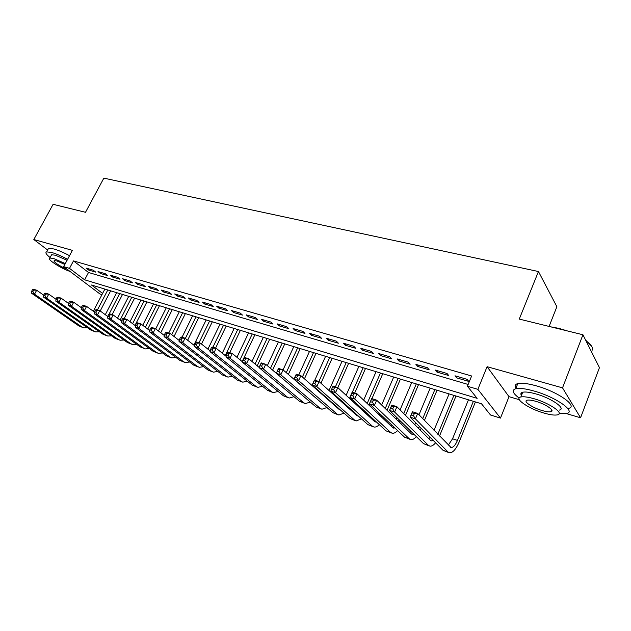<?xml version="1.0" encoding="UTF-8"?>
<svg xmlns="http://www.w3.org/2000/svg" width="631" height="631" viewBox="0 0 631 631"><rect width="100%" height="100%" fill="white"/><g stroke="black" fill="none" stroke-linecap="round" stroke-linejoin="round"><path stroke-width="0.95" d="M101.97 294.645L100.053 294.054L63.676 266.645L69.505 268.372L84.633 279.817L477.139 398.35L467.413 386.243L477.872 389.343L500.486 418.093L490.532 415.009L481.508 403.785L91.495 285.007L102.601 293.423M549.096 326.424L556.873 306.705L538.448 271.527L103.847 178.139L85.508 212.284L53.099 204.31L33.822 239.528L47.625 250.01M538.448 271.527L519.266 319.081L582.941 334.761L599.45 367.652L580.567 417.785L562.529 387.86L487.085 366.69L477.872 389.343M487.085 366.69L509.004 396.67L519.329 399.715M566.338 413.589L580.567 417.785M509.004 396.67L500.486 418.093M582.941 334.761L562.529 387.86M93.222 270.178L86.1 268.096L88.592 270.029L95.699 272.111L93.222 270.178M105.267 273.696L98.01 271.575L100.487 273.507L107.735 275.637L105.267 273.696M117.563 277.285L110.157 275.124L112.618 277.064L120.008 279.225L117.563 277.285M130.096 280.945L122.54 278.736L124.985 280.685L132.526 282.893L130.096 280.945M142.89 284.676L135.184 282.428L137.605 284.384L145.296 286.64L142.89 284.676M155.936 288.493L148.072 286.19L150.478 288.154L158.326 290.457L155.936 288.493M169.266 292.382L161.236 290.039L163.618 292.003L171.632 294.354L169.266 292.382M182.864 296.349L174.669 293.959L177.027 295.931L185.206 298.329L182.864 296.349M196.754 300.403L188.385 297.966L190.72 299.946L199.073 302.391L196.754 300.403M210.943 304.552L202.393 302.052L204.704 304.039L213.231 306.54L210.943 304.552M225.433 308.78L216.701 306.232L218.981 308.228L227.696 310.775L225.433 308.78M240.245 313.102L231.325 310.499L233.573 312.503L242.478 315.106L240.245 313.102M255.381 317.527L246.264 314.861L248.48 316.865L257.582 319.531L255.381 317.527M270.857 322.047L261.534 319.318L263.719 321.329L273.026 324.058L270.857 322.047M286.687 326.661L277.151 323.877L279.304 325.896L288.817 328.68L286.687 326.661M302.872 331.393L293.115 328.546L295.229 330.565L304.962 333.413L302.872 331.393M319.436 336.228L309.45 333.31L311.525 335.337L321.487 338.255L319.436 336.228M336.386 341.174L326.164 338.192L328.199 340.219L338.39 343.209L336.386 341.174M353.731 346.238L343.272 343.185L345.267 345.22L355.695 348.28L353.731 346.238M371.493 351.428L360.79 348.304L362.73 350.339L373.41 353.47L371.493 351.428M389.69 356.744L378.726 353.541L380.619 355.576L391.559 358.787L389.69 356.744M408.336 362.186L397.096 358.905L398.934 360.948L410.142 364.229L408.336 362.186M427.439 367.763L415.924 364.395L417.706 366.445L429.19 369.805L427.439 367.763M447.024 373.481L435.216 370.034L436.944 372.077L448.712 375.532L447.024 373.481M467.413 386.243L471.617 375.989L73.488 260.903L88.506 272.482L468.139 384.468M467.114 379.341L454.998 375.808L456.663 377.859L468.73 381.392L467.114 379.341M63.676 266.645L72.391 250.349L33.822 239.528M73.488 260.903L69.505 268.372M88.506 272.482L84.633 279.817M457.238 376.462L456.663 377.859M437.52 370.705L436.944 372.077M418.282 365.089L417.706 366.445M399.51 359.607L398.934 360.948M381.195 354.259L380.619 355.576M363.306 349.038L362.73 350.339M345.843 343.934L345.267 345.22M328.775 338.957L328.199 340.219M312.1 334.083L311.525 335.337M295.805 329.327L295.229 330.565M279.872 324.673L279.304 325.896M264.294 320.122L263.719 321.329M249.048 315.674L248.48 316.865M234.14 311.32L233.573 312.503M219.549 307.06L218.981 308.228M205.264 302.896L204.704 304.039M191.28 298.81L190.72 299.946M177.587 294.811L177.027 295.931M164.178 290.891L163.618 292.003M151.038 287.058L150.478 288.154M138.157 283.295L137.605 284.384M125.537 279.612L124.985 280.685M113.17 275.999L112.618 277.064M101.039 272.458L100.487 273.507M89.145 268.987L88.592 270.029M413.471 415.655L414.386 413.486L412.288 412.808L411.373 414.977L413.471 415.655L415.403 418.858L410.15 417.138L412.429 411.735L417.683 413.431L415.403 418.858L448.002 452.009L449.453 452.813C452.75 452.9 455.968 449.343 459.092 442.15L475.427 401.931M473.376 401.308L457.467 440.406C455.385 445.194 453.247 447.56 451.055 447.505L417.683 413.431L414.386 413.486M468.454 399.809L452.553 438.774L448.302 445.123M411.373 414.977L410.15 417.138L443.049 450.321L448.775 452.585M412.429 411.735L412.288 412.808M550.887 326.866L558.782 328.341L567.356 330.92M585.607 340.07L591.626 346.238M592.391 350.079C593.227 347.657 591.073 344.534 585.931 340.724M561.172 329.398L555.69 328.049M559.161 413.62L566.378 413.581C576.931 411.885 555.935 397.025 533.976 391.015C525.576 388.664 519.502 387.899 515.756 388.712C511.504 390.092 512.632 393.2 519.139 398.035M568.342 408.423C578.919 406.616 557.985 391.701 536.027 385.77C527.626 383.459 521.553 382.725 517.791 383.577C515.125 384.318 514.525 385.841 515.984 388.144M521.443 395.471C520.37 393.823 520.796 392.742 522.72 392.237C525.449 391.654 529.843 392.214 535.916 393.918C551.652 398.256 566.717 408.888 559.161 410.134M543.725 412.989C549.917 414.796 554.452 415.435 557.339 414.882C564.879 413.707 549.775 403.114 534.039 398.729C527.966 397.002 523.572 396.418 520.851 396.97C513.508 398.311 528.36 408.588 543.725 412.989M535.806 401.332C531.878 400.204 529.03 399.825 527.256 400.18C522.507 401.024 532.107 407.681 542.053 410.521C546.028 411.68 548.931 412.082 550.768 411.727C555.603 410.947 545.902 404.155 535.806 401.332M521.174 393.05L522.129 393.728M72.013 208.964L80.405 211.03M76.564 210.084L73.772 209.397M67.604 259.302C61.68 256.139 56.467 253.891 51.947 252.55L46.615 251.872C45.014 252.534 46.181 254.419 50.101 257.543M69.536 255.689C63.621 252.534 58.407 250.286 53.887 248.961L48.54 248.322L47.861 249.568M51.135 255.626L51.616 254.743L55.481 255.232L67.083 260.28M65.316 263.584L53.706 258.529L49.841 258.016C46.031 258.734 60.584 268.341 70.088 271.472M64.843 264.46L56.924 260.95L54.416 260.619C52.042 261.053 60.726 266.905 66.949 269.106M439.515 436.029L456 396.016M453.886 395.369L437.827 434.286M449.083 393.91L434.002 430.326M433.284 440.47L431.462 440.88L430.445 440.32L396.899 406.719L394.627 412.059L428.378 445.305L429.877 446.125C431.62 446.401 433.529 445.289 435.595 442.796M430.2 437.362L428.78 438.648M392.703 408.896L394.627 412.059L389.516 410.387L391.796 405.063L396.899 406.719L393.618 406.758L391.567 406.096L390.652 408.225L392.703 408.896L393.618 406.758M390.652 408.225L389.516 410.387L423.551 443.656L429.175 445.888M391.796 405.063L391.567 406.096M420.333 430.192L421.161 428.244M424.434 420.42L437.038 390.242M434.862 389.579L422.707 418.637M419.418 426.485L418.582 428.441M430.176 388.152L418.992 414.796M415.671 422.707L414.843 424.687M413.881 434.199L412.351 434.42L411.309 433.852L376.675 400.172L374.396 405.441L409.243 438.774L410.781 439.602C412.493 439.886 414.354 438.9 416.373 436.636M410.947 431.336L409.732 432.322M372.487 402.31L374.396 405.441L369.427 403.808L371.706 398.571L376.675 400.172L373.394 400.204L371.407 399.557L370.492 401.663L372.487 402.31L373.394 400.204M370.492 401.663L369.427 403.808L404.534 437.165L410.063 439.35M371.706 398.571L371.407 399.557M401.624 424.442L402.31 422.896M405.512 415.34L418.519 384.602M416.286 383.924L403.73 413.557M400.511 421.137L399.817 422.675M411.712 382.528L400.078 409.898M396.828 417.533L396.15 419.118M394.927 428.039L392.632 427.542L356.98 393.807L354.701 398.989L390.565 432.393L392.151 433.229C393.831 433.529 395.653 432.645 397.617 430.594M392.159 425.404L391.141 426.138M352.792 395.897L354.701 398.989L349.858 397.404L352.13 392.237L356.98 393.807L353.707 393.823L351.767 393.192L350.852 395.266L352.792 395.897L353.707 393.823M350.852 395.266L349.858 397.404L385.975 430.823L391.409 432.976M352.13 392.237L351.767 393.192M387.063 410.284L400.433 379.097M398.153 378.403L385.233 408.494M393.689 377.038L381.637 404.999M378.458 412.39L377.922 413.628M382.078 415.829L381.495 417.004M376.407 421.973L374.404 421.382L337.79 387.6L335.518 392.711L372.345 426.17L373.962 427.013C375.611 427.321 377.401 426.532 379.318 424.663M373.812 419.576L373 420.096M332.64 386.992L333.065 386.077L337.79 387.6L332.64 386.992L331.725 389.035L333.618 389.65L334.525 387.608M333.618 389.65L335.518 392.711L330.794 391.165L367.857 424.631L373.205 426.761M383.372 418.779L383.932 417.588M330.794 391.165L331.725 389.035M369.08 405.26L369.624 403.998M371.943 398.65L382.765 373.718M380.438 373.008L367.195 403.469M376.076 371.675L363.661 400.133M360.538 407.287L360.135 408.218M364.071 410.56L363.614 411.428M358.305 416.01L356.61 415.372L319.089 381.558L316.817 386.59L354.551 420.088L356.2 420.948L361.445 418.85M355.9 413.841L355.285 414.181M313.993 380.95L314.483 380.067L319.089 381.558L313.993 380.95L313.086 382.97L314.924 383.569L315.839 381.55M314.924 383.569L316.817 386.59L312.219 385.084L350.166 418.59L355.434 420.68M365.546 413.21L365.988 412.327M312.219 385.084L313.086 382.97M351.522 400.275L351.94 399.328M354.693 393.066L365.507 368.457M363.125 367.731L352.319 392.301M350.008 397.546L349.59 398.492M358.865 366.437L346.127 395.298M343.059 402.239L342.759 402.893M346.498 405.347L346.143 405.946M340.574 410.126L339.226 409.495L300.861 375.658L298.597 380.627L337.167 414.157L338.855 415.017L343.998 413.147M338.397 408.202L337.987 408.407M295.821 375.066L296.373 374.215L300.861 375.658L295.821 375.066L294.914 377.046L296.712 377.638L297.619 375.65M296.712 377.638L298.597 380.627L294.109 379.16L332.892 412.69L338.074 414.748M348.138 407.736L348.462 407.121M294.109 379.16L294.914 377.046M334.391 395.353L334.69 394.683M337.822 387.631L348.627 363.322M346.214 362.58L335.416 386.835M332.711 392.9L332.419 393.57M342.041 361.311L329.011 390.502M323.175 404.29L283.082 369.916L280.819 374.806L320.193 408.36L321.913 409.227L326.953 407.555M325.99 397.246L325.793 397.648M278.097 369.324L278.705 368.496L283.082 369.916L278.097 369.324L277.19 371.28L278.941 371.848L279.849 369.892M278.941 371.848L280.819 374.806L276.449 373.378L316.013 406.924L321.116 408.959M276.449 373.378L277.19 371.28M317.661 390.486L317.85 390.061M320.927 383.214L332.135 358.298M329.674 357.548L318.892 381.495M315.831 388.278L315.642 388.704M325.596 356.302L314.814 380.177M312.495 385.328L312.298 385.754M305.822 398.287L265.738 364.308L263.482 369.135L303.606 402.688L305.357 403.572L310.294 402.081M260.808 363.724L261.471 362.928L265.738 364.308L260.808 363.724L259.909 365.649L261.613 366.209L262.52 364.276M261.613 366.209L263.482 369.135L259.215 367.739L299.52 401.292L304.544 403.296M259.215 367.739L259.909 365.649M304.442 378.821L315.997 353.384M313.497 352.619L302.391 377.015M309.513 351.404L298.755 374.98M243.945 358.258L243.045 360.159L244.71 360.703L245.609 358.794L243.945 358.258L244.654 357.485L248.819 358.834L246.571 363.598L287.397 397.151L289.172 398.035L294.014 396.71M259.278 367.55L248.819 358.834L245.609 358.794M244.71 360.703L246.571 363.598L242.407 362.233L283.398 395.787L288.351 397.759M242.407 362.233L243.045 360.159M288.335 374.451L300.222 348.572M297.682 347.799L286.253 372.653M293.786 346.616L283.043 369.9M227.475 352.918L226.584 354.796L228.209 355.332L229.108 353.447L227.475 352.918L228.233 352.177L232.303 353.494L230.063 358.195L271.543 391.741L273.349 392.632L278.097 391.449M242.517 361.863L232.303 353.494L229.108 353.447M228.209 355.332L230.063 358.195L225.993 356.862L267.639 390.408L272.513 392.348M225.993 356.862L226.584 354.796M272.6 370.121L284.778 343.871M282.207 343.09L270.478 368.323M278.389 341.931L267.331 365.657M211.409 347.713L210.509 349.566L212.103 350.079L212.994 348.225L211.409 347.713L212.205 346.995L216.181 348.28L213.941 352.918L256.044 386.448L257.874 387.339L262.535 386.298M226.15 356.326L216.181 348.28L212.994 348.225M212.103 350.079L213.941 352.918L209.973 351.617L252.226 385.139L257.03 387.055M209.973 351.617L210.509 349.566M257.219 365.83L269.666 339.273M267.063 338.476L255.066 364.04M263.332 337.34L251.974 361.468M195.705 342.625L194.813 344.455L196.367 344.96L197.258 343.13L195.705 342.625L196.549 341.939L200.429 343.193L198.205 347.768L240.884 381.266L242.738 382.165L247.313 381.242M210.155 350.923L200.429 343.193L197.258 343.13M196.367 344.96L198.205 347.768L194.324 346.498L237.146 379.988L241.886 381.873M194.324 346.498L194.813 344.455M242.178 361.587L254.877 334.769M252.242 333.965L239.993 359.796M248.59 332.852L236.964 357.312M180.371 337.656L179.48 339.462L181.002 339.951L181.894 338.145L180.371 337.656L181.255 336.993L185.049 338.216L182.824 342.736L226.056 376.202L227.925 377.109L232.413 376.289M194.529 345.646L185.049 338.216L181.894 338.145M181.002 339.951L182.824 342.736L179.038 341.497L222.396 374.948L227.065 376.81M179.038 341.497L179.48 339.462M229.731 352.666L240.395 330.352M237.737 329.548L225.259 355.608M234.156 328.459L222.278 353.202M165.393 332.797L164.502 334.58L165.985 335.061L166.876 333.278L165.393 332.797L166.316 332.158L170.015 333.357L167.807 337.814L211.535 371.241L213.436 372.156L217.837 371.438M179.259 340.503L170.015 333.357L166.876 333.278M165.985 335.061L167.807 337.814L164.099 336.607L207.954 370.018L212.56 371.856M164.099 336.607L164.502 334.58M215.581 348.091L226.213 326.038M223.524 325.217L212.899 347.224M220.022 324.153L207.922 349.14M150.746 328.057L149.862 329.816L151.314 330.289L152.197 328.522L150.746 328.057L151.708 327.434L155.329 328.609L153.12 333.01L197.329 366.39L199.246 367.305L203.568 366.674M164.32 335.479L155.329 328.609L152.197 328.522M151.314 330.289L153.12 333.01L149.5 331.827L193.827 365.191L198.363 367.005M149.5 331.827L149.862 329.816M201.502 344.045L212.316 321.81M209.61 320.982L199.01 342.728M206.171 319.933L193.867 345.125M136.43 323.411L135.547 325.154L136.966 325.612L137.842 323.877L136.43 323.411L137.424 322.82L140.965 323.963L138.765 328.309L183.424 361.642L185.356 362.557L189.6 362.013M149.721 330.573L140.965 323.963L137.842 323.877M136.966 325.612L138.765 328.309L135.223 327.15L179.985 360.467L184.465 362.257M135.223 327.15L135.547 325.154M187.628 340.235L198.71 317.661M195.973 316.825L185.348 338.453M192.613 315.808L182.043 337.246M122.43 318.876L121.546 320.595L122.935 321.045L123.81 319.325L122.43 318.876L123.455 318.3L126.918 319.42L124.725 323.719L169.802 356.988L171.75 357.911L175.915 357.438M135.444 325.785L126.918 319.42L123.81 319.325M122.935 321.045L124.725 323.719L121.262 322.583L166.442 355.837L170.851 357.603M121.262 322.583L121.546 320.595M174.053 336.473L185.372 313.599M182.619 312.763L171.742 334.69M179.314 311.753L168.785 332.955M108.729 314.435L107.854 316.139L109.21 316.581L110.086 314.877L108.729 314.435L109.786 313.883L113.178 314.979L110.993 319.223L156.456 352.429L158.42 353.352L162.514 352.95M121.475 321.108L113.178 314.979L110.086 314.877M109.21 316.581L110.993 319.223L107.609 318.111L153.167 351.301L157.521 353.044M107.609 318.111L107.854 316.139M160.755 332.75L172.302 309.616M169.526 308.772L158.428 330.975M166.292 307.786L155.715 328.901M95.336 310.097L94.461 311.769L95.786 312.203L96.661 310.531L95.336 310.097L96.417 309.561L99.737 310.633L97.56 314.822L143.387 347.965L145.367 348.896L149.389 348.557M107.806 316.533L99.737 310.633L96.661 310.531M95.786 312.203L97.56 314.822L94.248 313.741L140.161 346.861L144.46 348.58M94.248 313.741L94.461 311.769M147.733 329.074L159.485 305.719M156.693 304.868L145.382 327.3M153.522 303.897L142.716 325.288M82.219 305.846L81.352 307.502L82.653 307.928L83.521 306.272L82.219 305.846L83.339 305.333L86.581 306.382L84.412 310.523L130.578 343.587L132.573 344.518L136.525 344.242M94.429 312.061L86.581 306.382L83.521 306.272M82.653 307.928L84.412 310.523L81.17 309.458L127.415 342.515L131.658 344.21M81.17 309.458L81.352 307.502M134.979 325.438L146.92 301.894M144.105 301.034L132.613 323.671M140.997 300.088L129.994 321.715M69.386 301.689L68.527 303.33L69.796 303.74L70.656 302.099L69.386 301.689L70.53 301.192L73.709 302.217L71.548 306.311L118.029 339.304L120.032 340.235L123.913 340.006M81.336 307.691L73.709 302.217L70.656 302.099M69.796 303.74L71.548 306.311L68.377 305.27L114.929 338.248L119.117 339.92M68.377 305.27L68.527 303.33M124.173 318.537L134.6 298.14M131.769 297.272L120.095 320.083M128.724 296.349L117.524 318.19M56.822 297.619L55.962 299.236L57.208 299.638L58.068 298.021L56.822 297.619L57.989 297.138L61.097 298.14L58.951 302.186L105.724 335.1L107.743 336.031L111.553 335.85M68.519 303.416L61.097 298.14L58.068 298.021M57.208 299.638L58.951 302.186L55.843 301.168L102.687 334.059L106.82 335.716M55.843 301.168L55.962 299.236M112.121 314.64L122.509 294.456M119.669 293.589L108.982 314.309M116.68 292.681L105.298 314.703M44.517 293.628L43.657 295.229L44.88 295.623L45.74 294.022L44.517 293.628L45.708 293.163L48.753 294.149L46.615 298.147L93.656 330.983L95.691 331.914L99.43 331.78M55.962 299.228L48.753 294.149L45.74 294.022M44.88 295.623L46.615 298.147L43.571 297.154L90.675 329.966L94.76 331.598M43.571 297.154L43.657 295.229M100.211 310.98L110.654 290.844M107.791 289.976L97.45 309.892M104.864 289.085L93.317 311.257M32.465 289.724L31.613 291.309L32.804 291.696L33.656 290.11L32.465 289.724L33.68 289.274L36.661 290.236L34.531 294.196L81.825 326.937L83.868 327.875L87.543 327.781M43.697 295.158L36.661 290.236L33.656 290.11M32.804 291.696L34.531 294.196L31.55 293.218L78.907 325.943L82.937 327.552M31.55 293.218L31.613 291.309M457.467 440.406L452.553 438.774M448.002 452.009L443.049 450.321M437.969 433.931L437.251 433.694M428.378 445.305L423.551 443.656M418.952 427.613L417.17 427.021M409.243 438.774L404.534 437.165M400.385 421.445L397.593 420.514M390.565 432.393L385.975 430.823M381.321 415.111L378.505 414.173M372.345 426.17L367.857 424.631M362.091 408.722L360.191 408.091M354.551 420.088L350.166 418.59M337.167 414.157L332.892 412.69M320.193 408.36L316.013 406.924M303.606 402.688L299.52 401.292M287.397 397.151L283.398 395.787M271.543 391.741L267.639 390.408M256.044 386.448L252.226 385.139M240.884 381.266L237.146 379.988M226.056 376.202L222.396 374.948M211.535 371.241L207.954 370.018M197.329 366.39L193.827 365.191M183.424 361.642L179.985 360.467M169.802 356.988L166.442 355.837M156.456 352.429L153.167 351.301M143.387 347.965L140.161 346.861M130.578 343.587L127.415 342.515M118.029 339.304L114.929 338.248M105.724 335.1L102.687 334.059M93.656 330.983L90.675 329.966M81.825 326.937L78.907 325.943M451.055 447.505L450.597 447.347M551.573 409.637L550.768 411.727M522.72 392.237L520.851 396.97M515.756 388.712L517.791 383.577M51.616 254.743L49.841 258.016M46.615 251.872L48.54 248.322M431.462 440.88L430.997 440.722M412.351 434.42L411.869 434.262M393.705 428.118L393.216 427.952M375.508 421.965L375.003 421.792M357.73 415.955L357.217 415.782M340.377 410.087L339.849 409.913"/></g></svg>
